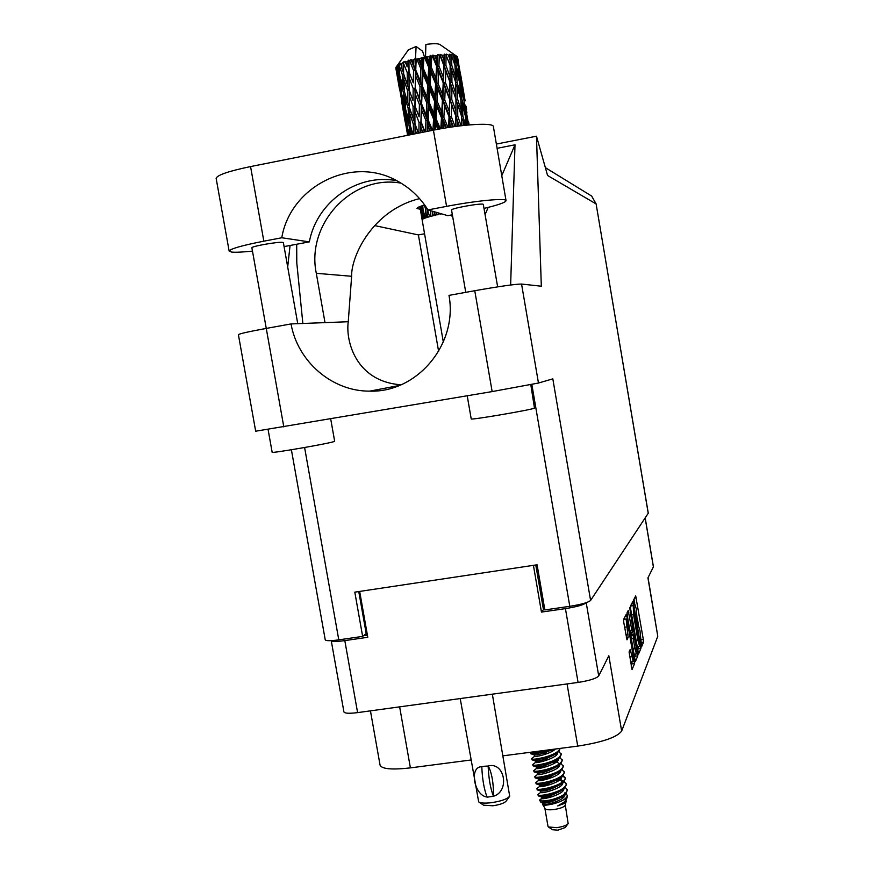 <?xml version="1.0" encoding="UTF-8"?>
<svg xmlns="http://www.w3.org/2000/svg" width="874" height="874" viewBox="0 0 874 874"><rect width="100%" height="100%" fill="white"/><g stroke="black" fill="none" stroke-linecap="round" stroke-linejoin="round"><path stroke-width="1.31" d="M627.871 624.506L626.155 619.098L628.155 637.397L626.986 639.834L623.774 622.463L623.577 619.502L626.287 614.258L626.898 616.312L634.393 660.558L634.6 663.519L632.033 669.626L629.083 651.938L630.23 649.404L633.268 661.749L632.82 653.697L627.871 624.506M629.706 607.561L633.147 630.722L632.415 632.273L631.826 630.263L628.22 610.478L627.084 612.674L627.281 615.558L635.354 661.684L637.801 655.85L637.594 652.965L629.706 607.561M630.635 608.949L638.523 654.091L640.871 648.508L640.664 645.7L633.486 603.322L632.918 601.334L630.438 606.13L630.635 608.949M641.221 643.078L641.505 646.979L643.515 642.182L643.308 639.429L635.704 595.893L633.563 600.045L636.305 608.992L637.255 621.884L639.976 630.689L641.221 643.078M645.198 517.932L653.435 566.789L647.929 577.889L657.783 636.272L621.654 731.068C617.022 737.274 602.383 742.288 577.725 746.112L567.062 683.938M535.784 564.986L543.453 609.604L541.454 612.095L565.434 608.621C576.895 606.774 583.821 604.819 586.225 602.754L586.29 602.656M621.654 731.068L608.839 655.762L598.712 675.93C596.396 678.464 589.513 680.638 578.075 682.43L357.597 712.616C349.338 713.643 344.782 713.424 343.93 711.949L331.235 640.642C332.12 641.724 336.643 641.713 344.815 640.609L367.779 637.277L359.673 591.425M399.637 706.858L410.398 767.875L470.933 759.998M503.063 755.824L577.725 746.112M410.398 767.875C392.153 769.961 382.047 769.076 380.081 765.231L380.048 765.067M648.038 577.659L657.783 636.272M541.454 612.095L533.424 565.347M638.359 624.549L637.67 620.453M634.677 602.787L634.054 599.094M631.356 605.365L631.236 604.59M637.692 650.627L638.348 646.705M640.096 645.711L633.246 605.092L633.563 614.608L637.9 640.271L639.713 646.52L640.096 645.711M630.853 605.453L633.224 605.114M630.394 606.48L630.799 605.464L633.246 605.092M637.026 646.684L639.659 646.52M635.256 654.134L634.502 658.155M631.585 632.394L631.913 634.327M634.939 648.639L636.49 653.96L636.043 646.115L633.759 634.065L633.224 638.512L634.939 648.639L632.94 648.923M633.836 654.211L636.447 653.96M631.345 634.437L633.726 634.098M630.689 635.649L631.246 634.448M630.471 661.902L633.213 661.76M624.801 619.207L624.539 617.634M631.17 666.021L632.022 661.924M543.453 609.604L544.764 609.407M366.031 633.759L366.304 635.332L367.408 635.169M366.304 635.332L363.518 635.704M396.73 180.71C357.499 172.943 316.628 201.97 309.341 241.88L284.072 246.599M252.466 251.1C242.546 252.138 235.619 252.477 231.686 252.094L229.152 251.1C230.277 248.828 241.836 245.518 263.839 241.18L281.767 237.761C290.496 186.107 352.124 155.113 397.309 181.016C409.961 187.877 420.186 197.502 427.976 209.913L446.57 206.362C476.341 200.616 506.756 197.797 506.046 200.681C505.609 202.418 498.322 204.975 484.185 208.362M238.405 334.687L238.394 334.655C239.454 333.715 248.74 331.628 266.264 328.416L251.887 247.801C250.925 246.381 278.533 241.53 282.717 242.393L283.384 242.688L297.761 323.773M465.755 292.342L451.552 210.044C450.481 208.46 480.875 202.943 483.278 204.298L497.656 286.869M530.813 384.658L534.484 408.158C530.9 409.95 469.753 420.35 471.217 418.919L467.219 395.813M330.711 418.963L334.655 441.272L333.606 441.709C326.363 444.014 270.885 453.562 272.153 452.284L272.153 452.262M424.677 204.986C419.542 206.504 416.985 207.662 416.996 208.46L420.307 209.29M452.371 214.786L447.772 215.66L427.976 209.913M648.246 513.333L596.123 203.948L648.279 513.191L590.595 600.449L552.816 378.857L538.471 383.031L492.149 391.585L255.678 431.21L238.394 334.655M419.575 198.638C372.466 210.11 350.998 256.497 351.632 276.282L348.256 321.73L291.042 323.926L266.264 328.416L283.81 426.916M492.149 391.585L474.768 290.714L448.985 295.379C458.085 344.159 417.182 392.808 369.746 391.137C332.284 391.454 297.652 361.716 291.042 323.926M474.768 290.714C499.83 286.301 515.431 284.083 521.559 284.05L541.312 286.213L536.483 136.191L496.366 144.057M497.098 148.307L515.005 144.8L501.774 175.674M510.645 285L515.005 144.8M287.688 266.963L290.059 245.528M358.766 591.567L366.206 633.628L362.634 636.392L338.784 639.855C330.547 640.97 326.035 640.97 325.248 639.866L291.392 449.76M590.595 600.449C588.224 602.514 581.286 604.469 569.793 606.316L544.852 609.932L537.095 564.79L354.811 592.157L362.634 636.392M536.483 136.191L547.572 175.488L596.123 203.948L591.665 196.071L588.311 194.006M424.556 233.773L418.406 234.931L438.617 351.381M374.52 225.558L418.406 234.931M348.256 321.73C345.459 341.122 356.002 381.567 401.013 384.789M296.701 244.283L296.789 262.866L302.874 323.653M324.942 322.233L316.301 273.311C305.9 223.963 352.025 174.079 401.068 183.158M451.224 215.004L452.83 217.462M488.184 207.389L485.212 214.338M216.173 178.493L216.14 178.351C217.091 175.095 228.562 171.162 250.565 166.573L433.417 130.171C463.209 124.119 493.876 122.426 493.384 126.61L506.046 200.681M309.341 241.88L281.767 237.761M548.588 827.099L552.543 829.732L557.94 830.147L565.205 827.536L568.002 823.8M544.917 808.537L547.998 826.367L548.446 826.99L556.836 827.634C562.725 826.771 566.505 825.417 568.155 823.592L565.27 805.041M542.82 804.309L544.994 808.658C545.999 809.772 548.905 810.078 553.723 809.564C560.354 808.537 564.2 807.063 565.249 805.151L566.166 801.207M567.357 796.105L566.8 798.508L564.156 802.135L557.71 805.915L564.626 803.348L566.123 800.038M542.536 804.823C543.355 805.544 546.611 805.304 552.313 804.113C560.824 801.961 565.849 799.24 567.401 795.93L566.308 793.625M544.48 803.588L542.94 804.222L544.48 803.588M551.199 799.808L557.011 798.781L551.428 800.682L541.039 802.463L539.695 800.387C540.689 801.305 544.524 801.119 551.199 799.808C561.381 797.022 566.778 793.679 567.39 789.79L565.281 787.463M551.09 797.055C545.048 797.711 541.312 798.628 539.881 799.797L539.695 800.387M557.011 798.781L565.358 794.39L567.39 789.79M538.318 794.237L538.209 795.875C539.826 796.476 543.846 796.028 550.281 794.521L564.375 788.315L566.494 784.546L564.211 781.465M558.737 780.711L556.323 780.471M537.805 794.87C538.592 795.821 542.699 795.449 550.15 793.767C560.332 790.97 565.74 787.649 566.363 783.792M559.557 780.111L557.481 779.837M537.259 788.261L537.149 789.856C538.734 790.457 542.765 789.998 549.243 788.468L563.38 782.241L565.456 778.537L563.151 775.467M565.369 778.199L562.659 775.937M536.767 788.872C537.543 789.79 541.662 789.408 549.112 787.714C559.294 784.918 564.702 781.607 565.325 777.794M536.199 782.296L536.09 783.847C537.641 784.426 541.683 783.956 548.195 782.416L562.397 776.167L564.429 772.54L562.08 769.47M535.729 782.864C536.505 783.77 540.613 783.366 548.064 781.662C558.246 778.865 563.664 775.577 564.298 771.786M535.15 776.32L535.03 777.827C536.56 778.406 540.591 777.915 547.157 776.363L561.414 770.092L563.391 766.542L561.01 763.472M555.34 762.794L552.761 762.576M534.691 776.866C535.467 777.74 539.575 777.314 547.026 775.609C557.208 772.813 562.616 769.535 563.26 765.788M556.214 762.183L553.996 761.931M534.09 770.344L533.981 771.808C535.467 772.376 539.509 771.873 546.108 770.311L560.42 764.018L562.364 760.533L559.939 757.474M533.653 770.868C534.418 771.709 538.526 771.272 545.977 769.557C556.159 766.749 561.578 763.494 562.233 759.779M533.031 764.357L532.922 765.788C534.375 766.345 538.428 765.832 545.059 764.258L559.436 757.944L561.327 754.524L558.868 751.465M553.056 750.842L550.358 750.646M532.616 764.859C533.38 765.679 537.477 765.22 544.928 763.494C555.121 760.686 560.54 757.452 561.195 753.77M553.985 750.231L551.658 749.979M531.982 758.381L531.873 759.768C533.293 760.304 537.335 759.79 544.01 758.195L558.442 751.859L560.267 748.384M531.578 758.851C532.332 759.637 536.439 759.167 543.89 757.441C553.22 754.896 558.65 751.88 560.179 748.395M530.922 752.394L530.813 753.738C532.2 754.273 536.254 753.738 542.972 752.132L550.434 749.663M530.54 752.842C531.294 753.606 535.391 753.115 542.841 751.378L547.124 750.089M421.17 63.256L419.181 58.503L421.443 58.034L421.17 63.256L422.35 68.751L446.483 127.812M427.036 97.287L422.393 86.155L422.994 73.875L427.703 85.073L427.036 97.287L428.216 102.75L439.043 129.101M432.521 130.346L428.26 120.153L428.872 107.906L433.57 119.082L432.958 130.259M439.884 213.365L440.201 214.141L441.578 213.857M436.792 212.469L436.727 214.906L438.868 214.436L438.912 213.081M430.598 210.667L430.642 216.402L432.412 215.944L432.412 212.644L433.526 215.67L435.492 215.201L434.17 211.705M424.338 205.084L425.572 209.061L426.02 217.768L427.288 217.364L427.157 214.086L428.129 217.113L429.658 216.676L426.96 208.307M421.17 206.1L423.125 218.926L423.835 218.598L423.54 215.343L424.349 218.38L425.343 218.008L423.082 209.946L422.743 205.576M443.326 342.018L419.848 206.592L422.142 219.8L421.76 216.348L422.787 219.112L420.394 206.373M395.835 68.128L399.702 90.011M395.867 67.626L396.796 72.313L395.867 67.626M396.468 66.664L398.981 76.18L400.292 88.307L397.834 77.305L396.468 66.664L397.299 65.452L396.064 67.178M397.244 65.987L398.009 65.463L398.457 70.663L397.244 65.987L397.812 64.927L396.599 66.522M399.003 64.884L402.237 74.377L402.925 86.613L399.8 75.634L399.003 64.884L399.527 63.758L398.009 65.463M400.511 64.141L401.8 63.573L401.996 68.806L400.609 63.179L399.298 64.731M403.329 62.961L407.197 72.466L407.339 84.767L403.624 73.787L403.482 61.912L401.8 63.573M405.481 62.185L407.208 61.617L407.186 66.872L405.088 61.311L403.766 62.797M409.185 61.016L409.72 60.852L413.544 70.575L413.249 82.888L409.043 71.865L408.945 60.044L407.208 61.617M411.84 60.273L413.905 59.727L413.719 64.982L411.84 60.273L410.955 59.454L409.72 60.852M416.188 59.181L416.811 59.028L420.875 68.828L420.296 81.096L415.751 70.007L416.188 59.181L415.674 59.487L415.511 58.296L413.905 59.727M415.511 58.296L416.111 46.486L408.42 49.829L396.752 66.238M416.111 46.486L422.535 51.162L424.633 57.444M419.181 58.503L416.811 59.028M423.89 57.564L424.546 57.444L428.719 67.331L428.02 79.512L423.3 68.325L423.89 57.564L421.443 58.034M440.026 44.596L439.764 44.41C437.612 43.46 432.991 43.471 425.878 44.443L425.518 57.455L424.546 57.444M427.015 57.018L429.331 56.646L429.036 61.814L427.015 57.018L425.365 56.253M431.789 56.286L432.433 56.198L436.541 66.206L435.897 78.256L431.188 66.937L431.789 56.286L430.467 55.412L429.331 56.646M434.837 55.892L437.055 55.652L436.814 60.754L434.837 55.892L432.87 55.084L432.433 56.198M439.349 55.433L439.939 55.379L443.828 65.506L443.424 77.382L438.901 65.932L439.349 55.433L437.787 54.538L437.055 55.652M442.124 55.226L444.09 55.117L443.981 60.142L442.124 55.226L439.993 54.352L439.939 55.379M446.079 55.051L450.11 65.288L450.099 76.967L445.915 65.386L446.079 55.051L444.363 54.122L444.09 55.117M448.406 55.04L449.99 55.073L450.066 60.011L448.406 55.04L446.243 54.09L446.581 55.04M451.541 55.171L454.983 65.55L455.485 77.032L451.803 65.321L451.541 55.171L449.771 54.177L449.99 55.073M453.267 55.346L454.382 55.532L454.688 60.372L453.267 55.346L451.202 54.297L451.924 55.193M455.398 55.761L458.151 66.282L459.254 77.557L456.162 65.736L455.398 55.761L453.672 54.701L454.382 55.532M456.425 56.122L457.572 61.191L456.425 56.122L454.567 54.964L455.638 55.838M457.419 56.799L461.177 78.518L457.004 56.493M458.544 62.491L457.561 57.214M466.65 109.556L466.028 106.18M469.076 124.927L468.715 122.436L469.196 124.916M468.224 121.311L468.715 122.436M464.28 95.911L460.292 72.76M465.154 100.871L462.98 88.984L465.154 100.871M468.344 124.993L466.345 116.537L465.132 105.251L468.683 124.96M467.12 125.113L466.825 121.672L467.666 125.058M465.656 118.897L466.825 121.672M466.345 116.537L465.481 116.635M464.269 103.23L465.132 105.251M466.847 113.15L466.924 112.003M464.509 100.139L463.941 100.193M462.477 87.848L462.98 88.984M461.909 83.576L463.34 94.774L460.576 82.943L459.374 71.679L461.909 83.576M463.908 99.876L465.023 111.195L461.953 99.428L461.057 88.077L463.908 99.876M465.558 125.266L462.892 116.1L462.291 104.618L465.46 116.351L466.104 125.211M463.231 125.506L463.089 121.322L464.323 125.397M461.483 117.171L463.089 121.322M462.892 116.1L461.461 116.308M460.871 101.111L462.291 104.618M464.87 114.123L465.023 111.195M461.953 99.428L460.795 99.57M459.888 85.281L461.057 88.077M463.198 96.85L463.34 94.774M460.576 82.943L459.713 83.019M458.5 69.658L459.374 71.679M461.101 79.665L461.177 78.518M458.752 66.599L458.184 66.642M459.68 82.713L460.478 94.097L457.091 82.364L456.501 70.892L459.68 82.713M460.773 99.286L461.286 110.801L457.615 99.133L457.299 87.586L460.773 99.286M461.057 125.758L457.757 116.1L457.692 104.421L461.45 116.056L461.658 125.692M457.692 126.173L457.736 121.41L459.342 125.965M457.757 116.1L456.031 116.428L458.14 122.557M455.092 126.522L451.29 116.548L451.639 104.683L457.736 121.41M455.933 99.581L457.692 104.421M461.188 115.226L461.286 110.801M457.615 99.133L455.933 99.418M455.682 83.412L457.299 87.586M460.336 97.779L460.478 94.097M457.091 82.364L455.66 82.571M455.081 67.396L456.501 70.892M459.101 80.484L459.254 77.557M456.162 65.736L455.004 65.878M457.441 63.278L457.572 61.191M455.649 82.276L455.878 93.857L451.945 82.243L451.88 70.575L455.649 82.276M455.933 99.144L455.922 110.856L451.749 99.308L451.924 87.564L455.933 99.144M455.867 116.198L455.682 126.446M450.886 127.123L451.093 121.945L452.994 126.817M451.29 116.548L449.651 116.919L453.377 126.763M448.045 127.56L443.883 117.411L444.495 105.383L451.093 121.945M451.749 99.308L450.055 99.658L456.031 116.428L455.922 110.856M449.673 99.461L449.269 111.359L444.746 99.931L445.248 88.012L451.639 104.683M451.945 82.243L450.208 82.571L452.175 88.296M450.044 82.309L449.815 94.086L445.445 82.604L445.795 70.739L451.924 87.564M455.878 98.98L455.878 93.857M450.11 65.747L451.88 70.575M455.398 81.457L455.485 77.032M451.803 65.321L450.11 65.594M454.556 64.064L454.688 60.372M449.05 116.777L448.57 127.484M443.282 128.347L443.588 122.873L445.685 127.943M443.883 117.411L442.452 117.804L443.588 122.873M444.746 99.931L443.205 100.324L449.651 116.919L449.269 111.359M442.397 100.215L441.763 112.276L437.055 100.969L437.732 88.897L442.397 100.215L443.205 100.324L444.495 105.383M445.445 82.604L443.817 82.975L450.055 99.658L449.815 94.086M443.205 82.811L442.67 94.774L438.027 83.412L438.639 71.373L445.248 88.012M445.915 65.386L444.221 65.747L450.208 82.571L450.099 76.967M443.828 65.506L445.795 70.739M450.066 65.135L450.066 60.011M440.354 128.86L436.039 118.635L436.738 106.486L441.457 117.761L440.824 128.773M435.394 129.778L435.722 124.152L437.896 129.308M436.039 118.635L434.902 119.028L435.722 124.152M441.457 117.761L442.452 117.804L441.763 112.276M437.055 100.969L435.755 101.373L436.738 106.486M438.027 83.412L436.596 83.817L443.205 100.324L442.67 94.774M435.602 83.751L434.902 95.856L430.172 84.625L430.871 72.444L435.602 83.751L436.596 83.817L437.732 88.897M438.901 65.932L437.35 66.348L443.817 82.975L443.424 77.382M436.541 66.206L437.35 66.348L438.639 71.373M439.993 54.352L444.221 65.747L443.981 60.142M434.586 101.373L433.886 113.554L429.167 102.356L429.855 90.164L434.586 101.373L435.755 101.373L434.902 95.856M427.757 131.297L427.998 125.692L430.128 130.827M433.865 211.617L435.197 215.266M432.401 211.191L432.412 212.644M428.26 120.153L427.495 120.514L431.559 130.543M425.037 131.843L421.071 121.847L421.432 109.567L425.933 120.667L427.495 120.514L427.998 125.692M433.57 119.082L434.902 119.028L433.886 113.554M429.167 102.356L428.216 102.75L428.872 107.906M430.172 84.625L429.036 85.04L429.855 90.164M431.188 66.937L429.899 67.364L436.596 83.817L435.897 78.256M428.719 67.331L429.899 67.364L430.871 72.444M432.87 55.084L437.35 66.348L436.814 60.754M426.752 102.848L426.173 115.106L421.629 103.995L422.131 91.737L426.752 102.848L428.216 102.75L427.495 120.514L426.173 115.106M425.933 120.667L425.496 131.745M420.853 132.673L420.94 127.396L422.841 132.28M427.266 209.509L427.157 214.086M425.572 209.061L427.025 208.788M421.071 121.847L424.48 131.952M418.384 133.165L414.942 123.605L414.888 111.348L419.017 122.393L420.733 122.152L420.94 127.396M421.629 103.995L421.071 104.345L427.495 120.514L427.124 131.428M419.422 104.541L419.116 116.821L414.91 105.776L415.084 93.496L419.422 104.541L421.071 104.345L421.432 109.567M422.393 86.155L421.629 86.548L428.216 102.75L429.036 85.04L428.02 79.512M420.055 86.69L419.596 98.97L415.205 87.913L415.554 75.59L420.055 86.69L421.629 86.548L422.131 91.737M427.703 85.073L429.036 85.04L429.899 67.364L429.036 61.814M423.3 68.325L422.35 68.751L422.994 73.875M425.398 56.428L429.899 67.364L430.467 55.412M419.017 122.393L418.919 133.056M415.106 133.82L415.019 129.144L416.548 133.525M423.704 212.207L423.54 215.343M422.229 210.306L423.125 210.121M422.907 207.761L422.087 205.783M415.401 124.895L418.264 133.187M415.041 123.879L415.019 129.144M414.91 105.776L419.116 116.821M413.063 106.344L413.194 118.602L409.469 107.578L409.163 95.342L413.063 106.344L414.789 106.071L414.888 111.348M415.205 87.913L421.071 104.345L419.596 98.97M413.162 88.482L413.052 100.772L409.087 89.771L409.021 77.447L413.162 88.482L414.866 88.252L415.084 93.496M415.751 70.007L415.205 70.39L421.629 86.548L420.296 81.096M413.544 70.575L415.205 70.39L415.554 75.59M420.875 68.828L422.35 68.751L420.645 132.717M418.34 58.929L422.35 68.751L422.83 58.001M413.02 134.235L410.256 125.321L409.677 113.128L413.304 124.152L413.61 134.115M410.846 134.662L410.583 130.816L411.676 134.498M421.858 214.96L421.76 216.348M420.503 207.204L420.176 206.461M410.747 126.927L410.583 130.816M413.304 124.152L415.03 123.846M409.786 108.518L409.677 113.128M414.942 123.551L413.194 118.602M409.414 90.699L413.052 100.772M409.185 90.066L409.163 95.342M409.043 71.865L413.249 82.888M407.197 72.466L408.934 72.192L409.021 77.447M410.955 59.454L415.205 70.39L413.719 64.982M407.459 90.35L407.852 102.597L404.422 91.606L403.821 79.348L407.459 90.35L409.185 90.044M408.092 108.136L408.77 120.317L405.634 109.294L404.749 97.156L408.092 108.136L409.556 107.841M409.349 134.967L407.317 126.883L406.115 114.8L409.141 125.823L409.851 134.858M408.267 135.175L407.929 132.324L408.584 135.109M408.082 129.975L407.929 132.324M409.141 125.823L410.332 125.572M406.279 111.632L406.115 114.8M410.179 123.89L408.77 120.317M404.913 93.234L404.749 97.156M409.447 106.847L407.852 102.597M403.941 74.738L403.821 79.348M409.087 89.738L407.339 84.767M405.088 61.311L407.186 66.872M403.307 92.163L404.291 104.312L401.494 93.31L400.281 81.162L403.307 92.163L404.509 91.89M404.815 109.796L406.115 121.868L402.116 98.806L404.815 109.796L405.711 109.578M407.612 135.306L404.411 116.264L407.83 135.262M407.208 133.219L407.437 135.044M406.781 127.32L407.382 127.156M404.509 114.833L404.411 116.264M407 123.944L406.115 121.868M402.269 96.435L402.116 98.806M405.47 107.141L404.291 104.312M400.456 77.983L400.281 81.162M404.334 90.186L402.925 86.613M402.237 74.377L403.722 74.082M403.591 73.077L401.996 68.806M400.969 93.791L402.597 105.809L398.61 82.768L400.969 93.791L401.57 93.627M401.428 99.844L405.503 123.42M403.132 107.032L402.597 105.809M398.708 81.326L398.61 82.768M401.177 90.383L400.292 88.307M398.981 76.18L399.899 75.962M399.637 73.503L398.457 70.663M397.331 73.536L396.796 72.313M564.626 803.348L565.849 800.453M563.042 797.864L561.49 797.361M552.892 796.498C546.567 796.826 542.885 797.416 541.847 798.279L541.804 798.41C541.585 800.191 564.615 794.313 563.817 788.752M550.281 784.59C544.174 784.961 540.667 785.529 539.761 786.316L539.728 786.414C539.498 788.119 562.736 782.132 561.753 776.691M537.674 774.331L537.652 774.419C537.423 776.025 560.846 769.961 559.677 764.608M559.371 763.756L556.946 762.041M556.574 761.909L554.859 761.429M544.906 760.784L535.576 762.401C535.336 763.931 558.967 757.769 557.601 752.525M554.411 749.903L552.63 749.433M557.71 805.915L563.435 802.703M563.938 796.935L562.539 796.28M541.804 798.41L541.618 797.001C546.075 797.525 552.729 795.351 561.578 790.478L562.353 789.746M536.396 783.945L539.531 784.983C543.967 785.464 550.653 783.257 559.589 778.352L561.479 776.877M534.265 771.906L537.444 772.966C541.858 773.392 548.577 771.152 557.601 766.236L559.513 764.717M557.601 760.948L556.312 760.402M549.243 759.277L544.568 759.298M535.576 762.401L535.325 760.937C539.739 761.32 546.49 759.036 555.602 754.098L557.546 752.558M542.59 802.977L542.83 804.408C542.623 806.232 565.554 800.387 564.855 794.794M540.514 790.97L540.766 792.412C540.547 794.16 563.675 788.228 562.78 782.722M562.485 781.76L559.873 779.914M559.819 779.892L558.18 779.4M548.959 778.647C542.972 779.029 539.564 779.586 538.723 780.329L538.69 780.416C538.46 782.066 561.785 776.046 560.715 770.649M546.272 766.738L536.614 768.41C536.374 769.972 559.906 763.865 558.639 758.566M534.549 756.349L534.538 756.392C534.2 757.397 550.926 753.869 555.416 749.018M541.181 802.518L542.667 802.998C547.135 803.556 553.766 801.392 562.572 796.531L564.418 795.111M564.396 794.28L564.56 792.969M537.466 789.965L540.58 790.992C545.026 791.494 551.691 789.298 560.584 784.415L562.463 782.962M562.353 782.186L562.495 780.963L559.546 778.395M552.881 777.194L548.621 777.15M535.325 777.926L538.482 778.985C542.907 779.433 549.615 777.204 558.595 772.299L560.496 770.802M533.195 765.875L536.396 766.957C540.798 767.361 547.528 765.1 556.596 760.161L558.53 758.643M548.009 753.301L543.191 753.344M534.538 756.392L534.287 754.928C537.477 755.344 543.628 753.486 552.75 749.357M408.945 60.044L409.021 81.533M415.543 58.46L414.888 115.86M437.787 54.538L434.378 129.986M432.335 211.169L432.379 215.954M444.363 54.122L441.938 128.576M438.442 212.95L438.398 214.534M450.121 69.21L449.302 127.364M455.944 103.514L455.977 126.402M492.346 694.174L509.706 796.258C507.16 799.087 501.031 801.24 491.341 802.703C484.917 803.435 480.7 803.173 478.679 801.917L460.216 698.566M487.037 797.033C473.992 795.613 468.846 766.378 481.902 766.727L484.983 766.203L481.902 766.727M509.433 796.64L506.166 801.087C504.298 803.151 499.852 804.725 492.827 805.784L483.617 805.194L478.941 802.081M481.814 766.859C482.284 779.018 484.043 789.124 487.102 797.175L493.526 796.247C510.001 791.32 504.855 761.68 488.238 765.908C491.854 773.031 493.613 783.137 493.526 796.236M493.439 796.378C490.412 788.315 488.653 778.21 488.151 766.039L484.983 766.203L488.151 766.039M653.402 566.975L645.154 518.009M586.225 602.754L598.712 675.93M578.075 682.43L565.434 608.621M344.815 640.609L357.597 712.616M634.568 598.1L636.272 597.849M641.265 639.713L643.308 639.429M641.33 642.488L643.515 642.182M631.749 603.573L633.486 603.322M640.074 645.777L640.664 645.7M638.446 648.847L640.871 648.508M630.504 606.043L632.929 605.693M631.64 614.881L633.563 614.608M635.988 640.533L637.9 640.271M635.332 656.188L637.801 655.85M627.051 612.772L628.821 612.521M629.826 630.547L631.826 630.263M636.709 653.086L637.594 652.965M630.744 635.944L633.027 635.627M631.225 638.796L633.224 638.512M629.204 651.665L630.842 651.447M629.575 656.636L631.673 656.341M624.582 627.226L626.68 626.931M625.86 634.743L627.958 634.448M626.352 637.649L628.155 637.397M625.085 616.574L626.898 616.312M633.497 660.689L634.393 660.558M632.077 663.869L634.6 663.519M569.793 606.316L531.84 384.462M304.6 447.51L338.784 639.855M521.559 284.05L538.471 383.031M351.632 276.282L316.301 273.311M446.57 206.362L433.417 130.171M263.839 241.18L250.565 166.573M623.708 619.36L626.243 619M637.55 624.56L638.184 624.473M633.869 602.776L634.48 602.689M630.165 632.59L632.394 632.273M631.279 634.415L633.759 634.065M380.081 765.231L370.445 710.857M272.153 452.284L268.089 429.505M399.396 385.467L369.746 391.137M545.354 167.644L591.665 196.071L596.199 204.035M229.152 251.1L216.14 178.351M439.764 44.41L456.774 56.307M463.69 92.327L460.915 76.125M405.099 121.552L401.658 101.679M399.309 88.132L395.856 68.227M539.881 799.797L541.847 798.279M536.931 788.523L539.761 786.316M534.822 776.571L537.641 774.364M532.725 764.608L535.598 762.346M530.627 752.634L531.217 752.164M539.728 786.414L539.476 784.972M537.652 774.419L537.401 772.955M541.618 797.001L538.526 795.974M561.578 790.478L563.446 789.036M535.347 760.948L532.135 759.856M537.98 794.488L540.755 792.336M535.871 782.547L538.723 780.329M533.774 770.584L536.636 768.344M531.676 758.621L534.527 756.36M538.69 780.416L538.439 778.963M536.614 768.41L536.363 766.946M534.309 754.928L531.075 753.825M409.021 79.403L408.999 80.102M414.888 113.795L414.866 114.418"/></g></svg>
